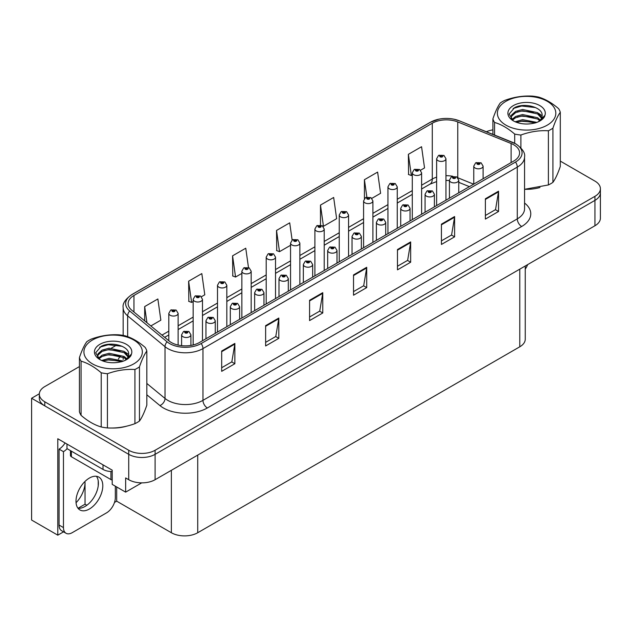 <?xml version="1.0" encoding="UTF-8"?>
<svg xmlns="http://www.w3.org/2000/svg" width="632" height="632" viewBox="0 0 632 632"><rect width="100%" height="100%" fill="white"/><g stroke="black" fill="none" stroke-linecap="round" stroke-linejoin="round"><path stroke-width="0.95" d="M63.556 531.844L57.796 535.17L57.796 438.75L112.204 470.161L112.204 484.373L125.65 492.138L125.65 477.926L128.731 479.704A18.644 10.768 0 0 0 155.101 479.704L594.941 225.758A18.644 10.768 0 0 0 600.4 218.151L600.4 192.776A18.644 10.768 0 0 1 594.941 200.384A18.644 10.768 0 0 0 600.4 192.776L600.4 188.715A18.644 10.768 0 0 0 594.941 181.1L560.3 161.105M141.726 482.856L125.65 492.138M79.419 366.584L44.785 386.579A18.644 10.768 0 0 0 39.326 394.194A18.644 10.768 0 0 0 44.785 401.802L128.731 450.268A18.644 10.768 0 0 0 155.101 450.268L155.101 454.329L594.941 200.384L155.101 454.329A18.644 10.768 0 0 1 128.731 454.329A18.644 10.768 0 0 0 155.101 454.329L155.101 479.704M57.796 535.17L31.6 520.049L31.6 398.255L128.731 454.329L44.785 405.863A18.644 10.768 0 0 1 39.326 398.255L39.326 394.194M39.334 393.783L31.6 398.255M525.247 266.001L525.247 339.187A18.644 10.768 180 0 1 519.788 346.794L197.729 532.737A18.644 10.768 180 0 1 171.359 532.737L116.683 501.168L116.683 486.956M98.229 485.858L98.229 480.857M116.683 501.168L114.487 502.44M78.06 508.247L85.044 504.218L86.845 505.26M76.053 502.732A19.892 11.487 120 0 0 85.044 482.39L84.419 482.034M85.044 504.218L85.044 482.39M513.769 144.791A19.892 11.487 180 0 1 519.591 152.912A19.892 11.487 180 0 1 513.769 161.034L199.443 342.505A19.892 11.487 180 0 1 169.084 340.972L131.725 310.17A19.892 11.487 180 0 1 128.13 303.581A19.892 11.487 180 0 1 133.952 295.46L432.288 123.224A19.892 11.487 180 0 1 457.758 121.936L511.106 143.504A19.892 11.487 180 0 1 513.769 144.791M515.522 143.78A22.373 12.917 0 0 0 512.536 142.326L459.18 120.759A22.373 12.917 0 0 0 453.808 119.164A22.373 12.917 0 0 0 438.892 119.164A22.373 12.917 0 0 0 430.526 122.205L132.199 294.449A22.373 12.917 0 0 0 129.694 310.991L167.046 341.793A22.373 12.917 0 0 0 201.197 343.516L515.522 162.045A22.373 12.917 0 0 0 515.522 143.78M221.682 351.029L221.682 371.332L234.867 363.716L234.867 343.421L221.682 351.029M221.682 367.729L231.833 361.867L234.812 344.092A4.969 2.868 -120 0 0 234.867 343.421M231.747 361.915L234.867 363.716M265.63 325.654L265.63 345.957L278.815 338.341L278.815 318.046L265.63 325.654M265.63 342.354L275.781 336.493L278.759 318.718A4.969 2.868 -120 0 0 278.815 318.046M275.694 336.54L278.815 338.341M309.577 300.287L309.577 320.582L322.762 312.974L322.762 292.671L309.577 300.287M309.577 316.98L319.729 311.118L322.707 293.343A4.969 2.868 -120 0 0 322.762 292.671M319.642 311.173L322.762 312.974M485.376 198.788L485.376 219.091L498.561 211.475L498.561 191.18L485.376 198.788M485.376 215.488L495.528 209.627L498.506 191.852A4.969 2.868 -120 0 0 498.561 191.18M495.441 209.674L498.561 211.475M441.428 224.163L441.428 244.458L454.606 236.85L454.606 216.547L441.428 224.163M441.428 240.863L451.58 234.993L454.558 217.226A4.969 2.868 -120 0 0 454.606 216.547M451.493 235.049L454.606 236.85M397.473 249.537L397.473 269.832L410.658 262.225L410.658 241.922L397.473 249.537M397.473 266.23L407.632 260.368L410.61 242.601A4.969 2.868 -120 0 0 410.658 241.922M407.545 260.423L410.658 262.225M353.525 274.912L353.525 295.207L366.71 287.6L366.71 267.297L353.525 274.912M353.525 291.605L363.684 285.743L366.655 267.968A4.969 2.868 -120 0 0 366.71 267.297M363.59 285.798L366.71 287.6M525.129 189.3A29.83 17.222 0 0 0 539.957 187.499M111.659 428.014A29.83 17.222 0 0 0 126.487 426.213M155.101 450.268L594.941 196.331A18.644 10.768 0 0 0 600.4 188.715M492.897 129.868A18.644 10.768 0 0 0 486.387 131.74M116.888 344.954L111.501 348.058M201.426 296.74L204.792 294.796L201.813 273.593L188.628 281.2L188.842 301.377M150.858 325.938L160.844 320.171L157.866 298.968L144.681 306.575L144.681 320.851M320.479 205.084L323.45 226.288L336.635 218.68L333.664 197.468L320.479 205.084L320.479 225.103M371.861 198.345L380.59 193.305L377.612 172.094L364.427 179.709L364.427 198.582M420.557 170.229L424.538 167.93L421.56 146.719L408.375 154.334L408.588 174.511M248.479 267.549L245.761 248.218L232.576 255.826L232.789 276.002M292.126 240.042L289.709 222.843L276.532 230.459L276.737 250.627M276.532 230.459L279.502 251.662L290.546 245.287M279.502 251.662L276.532 250.548M323.45 226.288L322.636 225.987M364.427 179.709L366.868 197.081M408.375 154.334L411.353 175.546L412.285 175.009M411.353 175.546L408.375 174.432M232.576 255.826L235.554 277.037L241.851 273.403M235.554 277.037L232.576 275.923M188.628 281.2L191.607 302.412L193.155 301.519M191.607 302.412L188.628 301.298M144.681 306.575L146.948 322.715M178.129 345.08L178.129 313.369A4.661 2.694 180 0 1 175.254 315.858A4.661 2.694 180 0 1 170.174 315.273A4.661 2.694 180 0 1 168.807 313.369L170.664 310.138A3.105 1.872 57.8 0 1 172.323 310.233A1.556 0.901 0 0 0 172.37 311.473A1.556 0.901 0 0 0 174.566 311.473A1.556 0.901 0 0 0 174.566 310.201A1.556 0.901 0 0 0 172.418 310.178L174.092 310.833L173.026 311.086L172.323 310.233M173.05 311.102L173.05 310.573M172.418 310.178A3.105 1.714 -117.9 0 0 170.964 309.964A3.105 1.714 -117.9 0 0 170.83 310.051M173.01 311.078L173.01 310.596M190.919 345.412L190.919 334.81A4.661 2.694 180 0 1 188.044 337.298A4.661 2.694 180 0 1 182.964 336.714A4.661 2.694 180 0 1 181.597 334.81L183.454 331.579A3.105 1.872 57.8 0 1 185.113 331.674A1.556 0.901 0 0 0 185.16 332.914A1.556 0.901 0 0 0 187.356 332.914A1.556 0.901 0 0 0 187.356 331.642A1.556 0.901 0 0 0 185.208 331.618L186.875 332.274L185.816 332.527L185.113 331.674M185.84 332.543L185.84 332.013M185.208 331.618A3.105 1.714 -117.9 0 0 183.754 331.405A3.105 1.714 -117.9 0 0 183.62 331.492M185.816 332.527L185.8 332.037M202.477 340.751L202.477 299.315A4.661 2.694 180 0 1 199.601 301.804A4.661 2.694 180 0 1 194.522 301.219A4.661 2.694 180 0 1 193.155 299.315L195.012 296.084A3.105 1.872 57.8 0 1 196.671 296.171A1.556 0.901 0 0 0 196.718 297.411A1.556 0.901 0 0 0 198.914 297.411A1.556 0.901 0 0 0 198.914 296.147A1.556 0.901 0 0 0 196.765 296.116L198.44 296.779L197.374 297.032L197.397 296.511M196.765 296.116A3.105 1.714 -117.9 0 0 195.312 295.91A3.105 1.714 -117.9 0 0 195.177 295.997M197.358 297.024L196.671 296.171M197.374 297.032L197.358 296.534M226.825 326.697L226.825 285.261A4.661 2.694 180 0 1 223.949 287.742A4.661 2.694 180 0 1 218.87 287.165A4.661 2.694 180 0 1 217.503 285.261L219.359 282.022A3.105 1.872 57.8 0 1 221.018 282.117A1.556 0.901 0 0 0 221.066 283.357A1.556 0.901 0 0 0 223.262 283.357A1.556 0.901 0 0 0 223.262 282.085A1.556 0.901 0 0 0 221.113 282.062L222.788 282.717L221.721 282.978L221.018 282.117M221.745 282.986L221.745 282.457M221.113 282.062A3.105 1.714 -117.9 0 0 219.66 281.848A3.105 1.714 -117.9 0 0 219.525 281.935M221.721 282.978L221.706 282.48M251.173 312.635L251.173 271.199A4.661 2.694 180 0 1 248.297 273.688A4.661 2.694 180 0 1 243.217 273.103A4.661 2.694 180 0 1 241.851 271.199L243.707 267.968A3.105 1.872 57.8 0 1 245.366 268.055A1.556 0.901 0 0 0 245.413 269.295A1.556 0.901 0 0 0 247.61 269.295A1.556 0.901 0 0 0 247.61 268.031A1.556 0.901 0 0 0 245.461 268L246.954 268.41L246.069 268.916L246.093 268.403M245.461 268A3.105 1.714 -117.9 0 0 244.007 267.794A3.105 1.714 -117.9 0 0 243.873 267.881M246.053 268.908L245.366 268.055M246.069 268.916L246.053 268.418M215.267 333.372L215.267 320.756A4.661 2.694 180 0 1 212.392 323.244A4.661 2.694 180 0 1 207.312 322.66A4.661 2.694 180 0 1 205.945 320.756L207.802 317.525A3.105 1.872 57.8 0 1 209.461 317.612A1.556 0.901 0 0 0 209.508 318.852A1.556 0.901 0 0 0 211.704 318.852A1.556 0.901 0 0 0 211.704 317.588A1.556 0.901 0 0 0 209.555 317.556L211.222 318.22L210.164 318.473L210.187 317.951M209.555 317.556A3.105 1.714 -117.9 0 0 208.102 317.351A3.105 1.714 -117.9 0 0 207.968 317.438M210.148 318.465L209.461 317.612M210.164 318.473L210.148 317.975M239.615 319.31L239.615 306.702A4.661 2.694 180 0 1 236.739 309.182A4.661 2.694 180 0 1 231.66 308.606A4.661 2.694 180 0 1 230.293 306.702L232.149 303.463A3.105 1.872 57.8 0 1 233.808 303.558A1.556 0.901 0 0 0 233.856 304.798A1.556 0.901 0 0 0 236.052 304.798A1.556 0.901 0 0 0 236.052 303.526A1.556 0.901 0 0 0 233.903 303.502L235.57 304.166L234.512 304.419L233.808 303.558M234.535 304.427L234.535 303.897M233.903 303.502A3.105 1.714 -117.9 0 0 232.45 303.289A3.105 1.714 -117.9 0 0 232.315 303.376M234.496 304.403L234.496 303.921M263.963 305.256L263.963 292.64A4.661 2.694 180 0 1 261.087 295.128A4.661 2.694 180 0 1 256.007 294.544A4.661 2.694 180 0 1 254.641 292.64L256.497 289.409A3.105 1.872 57.8 0 1 258.156 289.495A1.556 0.901 0 0 0 258.204 290.736A1.556 0.901 0 0 0 260.4 290.736A1.556 0.901 0 0 0 260.4 289.472A1.556 0.901 0 0 0 258.251 289.44L259.918 290.104L258.859 290.357L258.156 289.495M258.883 290.372L258.883 289.843M258.251 289.44A3.105 1.714 -117.9 0 0 256.797 289.235A3.105 1.714 -117.9 0 0 256.663 289.322M258.859 290.357L258.844 289.859M288.31 291.194L288.31 278.586A4.661 2.694 180 0 1 285.435 281.074A4.661 2.694 180 0 1 280.355 280.49A4.661 2.694 180 0 1 278.988 278.586L280.845 275.347A3.105 1.872 57.8 0 1 282.504 275.441A1.556 0.901 0 0 0 282.551 276.682A1.556 0.901 0 0 0 284.748 276.682A1.556 0.901 0 0 0 284.748 275.41A1.556 0.901 0 0 0 282.599 275.386L284.266 276.05L283.207 276.303L283.231 275.781M282.599 275.386A3.105 1.714 -117.9 0 0 281.145 275.181A3.105 1.714 -117.9 0 0 281.011 275.268M283.191 276.287L282.504 275.441M283.207 276.303L283.191 275.805M527.641 264.611A12.435 7.173 -60 0 1 525.247 269.121M89.396 509.013A18.96 10.941 120 0 0 101.776 492.304A18.96 10.941 120 0 0 98.869 477.113A18.96 10.941 120 0 0 89.396 478.053A18.96 10.941 120 0 0 77.009 494.761A18.96 10.941 120 0 0 79.916 509.945A18.96 10.941 120 0 0 89.396 509.013M96.419 476.291A18.96 10.941 -60 0 1 96.696 491.791A18.96 10.941 -60 0 1 84.996 506.469A18.96 10.941 -60 0 1 77.973 508.231M115.324 486.174L115.324 497.645A12.435 7.173 -60 0 1 106.531 512.868L72.253 532.658A12.435 7.173 -60 0 1 66.036 533.274A12.435 7.173 -60 0 1 63.461 527.586L63.461 451.667L59.068 449.131A12.435 7.173 120 0 0 65.056 442.945M67.079 448.681A12.435 7.173 -60 0 1 63.461 451.667M66.036 533.274L61.644 530.738A12.435 7.173 -60 0 1 59.068 525.05L59.068 449.131M103.016 464.86L103.016 469.426A12.435 7.173 0 0 0 112.204 471.527M66.976 444.051L66.976 448.617L103.016 469.426M70.46 450.632L70.46 455.467A3.105 1.793 0 0 0 71.376 456.738L110.932 479.577A3.105 1.793 0 0 0 112.204 480.02M505.94 101.302A29.214 16.867 -0 0 0 505.94 125.152A29.214 16.867 -0 0 0 547.257 125.152A29.214 16.867 -0 0 0 547.257 101.302A29.214 16.867 -0 0 0 505.94 101.302M524.56 189.3L548.394 184.955A34.183 19.734 -0 0 0 550.772 183.707A34.183 19.734 -0 0 0 552.929 182.34C555.37 179.006 557.827 173.713 560.3 166.453L560.3 112.275A34.183 19.734 -0 0 0 558.641 108.696C551.926 102.89 545.211 99.011 538.504 97.067A34.183 19.734 -0 0 0 532.31 96.111C523.091 95.606 513.919 97.028 504.802 100.37A34.183 19.734 -0 0 0 502.424 101.618A34.183 19.734 -0 0 0 500.268 102.984C497.795 106.374 495.338 111.666 492.897 118.871A34.183 19.734 -0 0 0 494.556 122.442L494.556 135.043M514.693 143.274L514.693 134.071C507.978 128.264 501.263 124.385 494.556 122.442M514.693 134.071A34.183 19.734 -0 0 0 520.887 135.027L520.887 147.872M548.394 184.955L548.394 130.777C539.278 130.247 530.106 131.669 520.887 135.027M548.394 130.777A34.183 19.734 -0 0 0 550.772 129.528A34.183 19.734 -0 0 0 552.929 128.154L552.929 182.34M536.9 122.379L522.577 119.63L515.159 121.763M535.407 122.885L522.577 120.902L516.597 122.347M540.289 120.048L537.587 117.726L522.577 114.558L515.609 116.454L511.833 119.622M539.673 120.657L537.587 118.99L522.577 115.822L515.609 117.726L512.37 120.151M541.814 117.631L537.587 112.646L522.577 109.478L515.609 111.382L511.588 114.977L511.059 117.094L511.967 119.827M541.553 118.239L537.587 113.918L522.577 110.75L515.609 112.646L511.588 116.249L511.106 117.734M538.148 121.81A15.539 8.974 -0 0 0 542.138 115.806A15.539 8.974 -0 0 0 542.13 115.561C542.912 107.124 523.983 102.352 514.574 107.669L509.116 114.084L513.303 120.799M511.059 118.366L511.114 119.037M544.926 115.356A18.699 10.791 -0 0 0 535.423 103.711A18.699 10.791 -0 0 0 513.382 105.591A18.699 10.791 -0 0 0 513.382 120.862A18.699 10.791 -0 0 0 532.958 123.374L535.178 122.956C539.681 121.581 542.785 119.511 544.484 116.754L544.926 115.356L538.851 121.415L537.405 122.181M492.897 134.371L492.897 118.871M560.3 112.275C557.859 115.609 555.402 120.902 552.929 128.154M533.842 122.237L521.708 121.241L517.173 122.126M533.842 117.165L521.708 116.17L517.173 117.046M512.125 119.195L511.723 119.448M533.842 112.093L521.708 111.098L517.173 111.975M535.588 107.582L521.708 106.018L513.137 108.467M542.138 115.767L538.496 113.286M92.469 340.016A29.214 16.867 -0 0 0 92.469 363.866A29.214 16.867 -0 0 0 133.779 363.866A29.214 16.867 -0 0 0 133.779 340.016A29.214 16.867 -0 0 0 92.469 340.016M88.954 340.332A34.183 19.734 -0 0 0 86.797 341.699C84.325 345.096 81.868 350.389 79.419 357.586A34.183 19.734 -0 0 0 81.078 361.164L81.078 415.343C87.793 421.149 94.5 425.02 101.223 426.971A34.183 19.734 -0 0 0 107.416 427.927C116.533 428.449 125.705 427.027 134.924 423.669A34.183 19.734 -0 0 0 137.294 422.421A34.183 19.734 -0 0 0 139.459 421.054C141.9 417.72 144.357 412.427 146.829 405.167L146.829 350.989A34.183 19.734 -0 0 0 145.17 347.418C138.455 341.604 131.74 337.725 125.033 335.79A34.183 19.734 -0 0 0 118.84 334.826C109.62 334.32 100.449 335.742 91.324 339.084A34.183 19.734 -0 0 0 88.954 340.332M101.223 426.971L101.223 372.785C94.5 366.979 87.793 363.1 81.078 361.164M101.223 372.785A34.183 19.734 -0 0 0 107.416 373.749L107.416 427.927M134.924 423.669L134.924 369.491C125.808 368.97 116.636 370.384 107.416 373.749M134.924 369.491A34.183 19.734 -0 0 0 137.294 368.243A34.183 19.734 -0 0 0 139.459 366.876L139.459 421.054M79.419 357.586L79.419 411.764A34.183 19.734 -0 0 0 81.078 415.343M123.422 361.093L109.107 358.344L101.689 360.485M121.936 361.599L109.107 359.616L103.127 361.062M126.811 358.771L124.109 356.44L109.107 353.272L102.139 355.168L98.363 358.336M126.203 359.371L124.109 357.712L109.107 354.544L102.139 356.44L98.9 358.865M128.335 356.353L124.109 351.368L109.107 348.2L102.139 350.096L98.118 353.699L97.589 355.816L98.489 358.542M128.083 356.954L124.109 352.632L109.107 349.464L102.139 351.368L98.118 354.963L97.636 356.448M124.678 360.524A15.539 8.974 -0 0 0 128.667 354.52A15.539 8.974 -0 0 0 128.659 354.276C129.441 345.838 110.513 341.067 101.104 346.383L95.645 352.798L99.832 359.513M97.589 357.08L97.636 357.752M131.456 354.07A18.699 10.791 -0 0 0 121.952 342.425A18.699 10.791 -0 0 0 99.903 344.314A18.699 10.791 -0 0 0 99.903 359.576A18.699 10.791 -0 0 0 119.488 362.097L121.707 361.67C126.21 360.295 129.315 358.233 131.014 355.468L131.456 354.07L125.381 360.129L123.935 360.896M146.829 350.989C144.388 354.323 141.931 359.616 139.459 366.876M120.372 360.959L108.23 359.964L103.703 360.84M120.372 355.879L108.23 354.884L103.703 355.761M98.655 357.91L98.252 358.162M120.372 350.807L108.23 349.812L103.703 350.689M122.118 346.297L108.23 344.732L99.666 347.189M128.667 354.489L125.025 352.008M275.52 298.581L275.52 257.145A4.661 2.694 180 0 1 272.645 259.633A4.661 2.694 180 0 1 267.565 259.049A4.661 2.694 180 0 1 266.198 257.145L268.055 253.906A3.105 1.872 57.8 0 1 269.714 254.001A1.556 0.901 0 0 0 269.761 255.241A1.556 0.901 0 0 0 271.958 255.241A1.556 0.901 0 0 0 271.958 253.969A1.556 0.901 0 0 0 269.809 253.946L271.483 254.609L270.417 254.862L269.714 254.001M270.441 254.87L270.441 254.34M269.809 253.946A3.105 1.714 -117.9 0 0 268.355 253.732A3.105 1.714 -117.9 0 0 268.221 253.827M270.417 254.862L270.401 254.364M299.868 284.526L299.868 243.091A4.661 2.694 180 0 1 296.993 245.572A4.661 2.694 180 0 1 291.913 244.987A4.661 2.694 180 0 1 290.546 243.091L292.403 239.852A3.105 1.872 57.8 0 1 294.062 239.947A1.556 0.901 0 0 0 294.109 241.187A1.556 0.901 0 0 0 296.305 241.187A1.556 0.901 0 0 0 296.305 239.915A1.556 0.901 0 0 0 294.157 239.891L295.831 240.547L294.765 240.8L294.062 239.947M294.788 240.816L294.788 240.286M294.157 239.891A3.105 1.714 -117.9 0 0 292.703 239.678A3.105 1.714 -117.9 0 0 292.569 239.765M294.765 240.8L294.749 240.31M324.216 270.464L324.216 229.029A4.661 2.694 180 0 1 321.34 231.517A4.661 2.694 180 0 1 316.261 230.933A4.661 2.694 180 0 1 314.894 229.029L316.75 225.798A3.105 1.872 57.8 0 1 318.41 225.885A1.556 0.901 0 0 0 318.457 227.125A1.556 0.901 0 0 0 320.653 227.125A1.556 0.901 0 0 0 320.653 225.861A1.556 0.901 0 0 0 318.504 225.829L320.179 226.493L319.113 226.746L318.41 225.885M319.136 226.754L319.136 226.224M318.504 225.829A3.105 1.714 -117.9 0 0 317.051 225.624A3.105 1.714 -117.9 0 0 316.916 225.711M319.097 226.738L319.097 226.248M312.658 277.14L312.658 264.532A4.661 2.694 180 0 1 309.783 267.012A4.661 2.694 180 0 1 304.703 266.428A4.661 2.694 180 0 1 303.336 264.532L305.193 261.293A3.105 1.872 57.8 0 1 306.852 261.387A1.556 0.901 0 0 0 306.899 262.628A1.556 0.901 0 0 0 309.095 262.628A1.556 0.901 0 0 0 309.095 261.356A1.556 0.901 0 0 0 306.947 261.332L308.613 261.988L307.555 262.248L306.852 261.387M307.579 262.256L307.579 261.727M306.947 261.332A3.105 1.714 -117.9 0 0 305.493 261.119A3.105 1.714 -117.9 0 0 305.359 261.206M307.555 262.248L307.539 261.751M337.006 263.086L337.006 250.47A4.661 2.694 180 0 1 334.13 252.958A4.661 2.694 180 0 1 329.051 252.373A4.661 2.694 180 0 1 327.684 250.47L329.541 247.238A3.105 1.872 57.8 0 1 331.2 247.325A1.556 0.901 0 0 0 331.247 248.566A1.556 0.901 0 0 0 333.443 248.566A1.556 0.901 0 0 0 333.443 247.302A1.556 0.901 0 0 0 331.294 247.27L332.961 247.934L331.903 248.186L331.2 247.325M331.926 248.202L331.926 247.673M331.294 247.27A3.105 1.714 -117.9 0 0 329.841 247.065A3.105 1.714 -117.9 0 0 329.707 247.152M331.887 248.178L331.887 247.689M361.354 249.024L361.354 236.415A4.661 2.694 180 0 1 358.478 238.904A4.661 2.694 180 0 1 353.399 238.319A4.661 2.694 180 0 1 352.032 236.415L353.888 233.176A3.105 1.872 57.8 0 1 355.547 233.271A1.556 0.901 0 0 0 355.595 234.512A1.556 0.901 0 0 0 357.791 234.512A1.556 0.901 0 0 0 357.791 233.24A1.556 0.901 0 0 0 355.642 233.216L357.309 233.88L356.25 234.132L355.547 233.271M356.274 234.14L356.274 233.611M355.642 233.216A3.105 1.714 -117.9 0 0 354.189 233.003A3.105 1.714 -117.9 0 0 354.054 233.097M356.25 234.132L356.235 233.635M348.564 256.41L348.564 214.975A4.661 2.694 180 0 1 345.688 217.463A4.661 2.694 180 0 1 340.608 216.879A4.661 2.694 180 0 1 339.242 214.975L341.098 211.736A3.105 1.872 57.8 0 1 342.757 211.831A1.556 0.901 0 0 0 342.805 213.071A1.556 0.901 0 0 0 345.001 213.071A1.556 0.901 0 0 0 345.001 211.799A1.556 0.901 0 0 0 342.852 211.775L344.527 212.439L343.46 212.692L342.757 211.831M343.484 212.7L343.484 212.17M342.852 211.775A3.105 1.714 -117.9 0 0 341.399 211.562A3.105 1.714 -117.9 0 0 341.264 211.657M343.445 212.676L343.445 212.194M372.912 242.356L372.912 200.913A4.661 2.694 180 0 1 370.036 203.401A4.661 2.694 180 0 1 364.956 202.817A4.661 2.694 180 0 1 363.59 200.913L365.446 197.682A3.105 1.872 57.8 0 1 367.105 197.776A1.556 0.901 0 0 0 367.153 199.017A1.556 0.901 0 0 0 369.349 199.017A1.556 0.901 0 0 0 369.349 197.745A1.556 0.901 0 0 0 367.2 197.721L368.693 198.124L367.808 198.63L367.832 198.116M367.2 197.721A3.105 1.714 -117.9 0 0 365.746 197.508A3.105 1.714 -117.9 0 0 365.612 197.595M367.792 198.622L367.105 197.776M367.808 198.63L367.792 198.14M397.259 228.294L397.259 186.859A4.661 2.694 180 0 1 394.384 189.347A4.661 2.694 180 0 1 389.304 188.763A4.661 2.694 180 0 1 387.937 186.859L389.794 183.628A3.105 1.872 57.8 0 1 391.453 183.715A1.556 0.901 0 0 0 391.5 184.955A1.556 0.901 0 0 0 393.697 184.955A1.556 0.901 0 0 0 393.697 183.691A1.556 0.901 0 0 0 391.548 183.659L393.223 184.323L392.156 184.576L391.453 183.715M392.18 184.584L392.18 184.054M391.548 183.659A3.105 1.714 -117.9 0 0 390.094 183.454A3.105 1.714 -117.9 0 0 389.96 183.541M392.156 184.576L392.14 184.078M421.607 214.24L421.607 172.805A4.661 2.694 180 0 1 418.732 175.285A4.661 2.694 180 0 1 413.652 174.709A4.661 2.694 180 0 1 412.285 172.805L414.142 169.566A3.105 1.872 57.8 0 1 415.801 169.66A1.556 0.901 0 0 0 415.848 170.901A1.556 0.901 0 0 0 418.044 170.901A1.556 0.901 0 0 0 418.044 169.629A1.556 0.901 0 0 0 415.896 169.605L417.57 170.261L416.504 170.522L415.801 169.66M416.528 170.529L416.528 170M415.896 169.605A3.105 1.714 -117.9 0 0 414.442 169.392A3.105 1.714 -117.9 0 0 414.308 169.479M416.504 170.522L416.488 170.024M445.955 200.178L445.955 158.743A4.661 2.694 180 0 1 443.079 161.231A4.661 2.694 180 0 1 438 160.647A4.661 2.694 180 0 1 436.633 158.743L438.489 155.512A3.105 1.872 57.8 0 1 440.149 155.598A1.556 0.901 0 0 0 440.196 156.839A1.556 0.901 0 0 0 442.392 156.839A1.556 0.901 0 0 0 442.392 155.575A1.556 0.901 0 0 0 440.243 155.543L441.728 155.954L440.852 156.46L440.875 155.946M440.243 155.543A3.105 1.714 -117.9 0 0 438.79 155.338A3.105 1.714 -117.9 0 0 438.655 155.425M440.836 156.452L440.149 155.598M440.852 156.46L440.836 155.962M385.702 234.97L385.702 222.353A4.661 2.694 180 0 1 382.826 224.842A4.661 2.694 180 0 1 377.746 224.257A4.661 2.694 180 0 1 376.38 222.353L378.236 219.122A3.105 1.872 57.8 0 1 379.895 219.217A1.556 0.901 0 0 0 379.943 220.457A1.556 0.901 0 0 0 382.139 220.457A1.556 0.901 0 0 0 382.139 219.185A1.556 0.901 0 0 0 379.99 219.162L381.657 219.818L380.598 220.07L379.895 219.217M380.622 220.086L380.622 219.557M379.99 219.162A3.105 1.714 -117.9 0 0 378.536 218.948A3.105 1.714 -117.9 0 0 378.402 219.035M380.598 220.07L380.583 219.581M410.049 220.916L410.049 208.299A4.661 2.694 180 0 1 407.174 210.788A4.661 2.694 180 0 1 402.094 210.203A4.661 2.694 180 0 1 400.728 208.299L402.584 205.068A3.105 1.872 57.8 0 1 404.243 205.155A1.556 0.901 0 0 0 404.29 206.395A1.556 0.901 0 0 0 406.487 206.395A1.556 0.901 0 0 0 406.487 205.131A1.556 0.901 0 0 0 404.338 205.1L406.005 205.763L404.946 206.016L404.97 205.495M404.338 205.1A3.105 1.714 -117.9 0 0 402.884 204.894A3.105 1.714 -117.9 0 0 402.75 204.981M404.93 206.008L404.243 205.155M404.946 206.016L404.93 205.518M434.397 206.854L434.397 194.245A4.661 2.694 180 0 1 431.522 196.726A4.661 2.694 180 0 1 426.442 196.149A4.661 2.694 180 0 1 425.075 194.245L426.932 191.006A3.105 1.872 57.8 0 1 428.591 191.101A1.556 0.901 0 0 0 428.638 192.341A1.556 0.901 0 0 0 430.834 192.341A1.556 0.901 0 0 0 430.834 191.069A1.556 0.901 0 0 0 428.686 191.046L430.353 191.709L429.294 191.962L428.591 191.101M429.318 191.97L429.318 191.441M428.686 191.046A3.105 1.714 -117.9 0 0 427.232 190.832A3.105 1.714 -117.9 0 0 427.098 190.919M429.278 191.946L429.278 191.464M458.745 192.8L458.745 180.183A4.661 2.694 180 0 1 455.869 182.672A4.661 2.694 180 0 1 450.79 182.087A4.661 2.694 180 0 1 449.423 180.183L451.28 176.952A3.105 1.872 57.8 0 1 452.939 177.039A1.556 0.901 0 0 0 452.986 178.279A1.556 0.901 0 0 0 455.182 178.279A1.556 0.901 0 0 0 455.182 177.015A1.556 0.901 0 0 0 453.033 176.984L454.519 177.395L453.642 177.9L453.665 177.387M453.033 176.984A3.105 1.714 -117.9 0 0 451.58 176.778A3.105 1.714 -117.9 0 0 451.446 176.865M453.626 177.892L452.939 177.039M453.642 177.9L453.626 177.402M483.093 178.738L483.093 166.129A4.661 2.694 180 0 1 480.217 168.618A4.661 2.694 180 0 1 475.13 168.033A4.661 2.694 180 0 1 473.771 166.129L475.627 162.89A3.105 1.872 57.8 0 1 477.286 162.985A1.556 0.901 0 0 0 477.334 164.225A1.556 0.901 0 0 0 479.53 164.225A1.556 0.901 0 0 0 479.53 162.953A1.556 0.901 0 0 0 477.381 162.93L479.048 163.593L477.989 163.846L477.286 162.985M478.013 163.854L478.013 163.325M477.381 162.93A3.105 1.714 -117.9 0 0 475.928 162.724A3.105 1.714 -117.9 0 0 475.793 162.811M477.989 163.846L477.974 163.348M594.941 225.758L594.941 196.331M128.731 479.704L128.731 450.268M197.729 532.737L197.729 455.087M519.788 346.794L519.788 269.153M171.359 532.737L171.359 470.311M524.56 203.046A31.079 17.941 180 0 1 521.677 226.493L207.351 407.972A6.217 3.587 60 0 1 202.959 400.356L517.284 218.885A24.861 14.354 0 0 0 524.56 208.734L524.56 156.973A24.861 14.354 180 0 1 517.284 167.125A6.217 3.587 -120 0 0 515.522 162.045M207.351 407.972A31.079 17.941 180 0 1 163.404 407.972A31.079 17.941 180 0 1 159.92 405.57L146.829 394.779M167.046 341.793A6.217 4.155 129.5 0 0 165.015 346.676L165.015 398.444A24.861 14.354 0 0 0 167.796 400.356A24.861 14.354 0 0 0 202.959 400.356L202.959 348.595A24.861 14.354 180 0 1 165.015 346.676L127.656 315.874A24.861 14.354 180 0 1 123.161 307.642L123.161 335.418M438.892 119.164L430.052 122.41A6.217 3.587 60 0 1 430.526 122.205M132.199 294.449A6.217 3.587 -120 0 0 131.725 294.646C125.247 299.331 122.387 303.668 123.161 307.642M129.694 310.991A6.217 4.155 129.5 0 0 127.656 315.874L127.656 336.659M201.197 343.516A6.217 3.587 60 0 1 202.959 348.595L517.284 167.125L517.284 218.885A6.217 3.587 60 0 0 521.677 226.493M118.389 359.063A31.079 17.941 180 0 1 120.649 355.982M44.785 401.802L44.785 405.863M146.829 383.45L165.015 398.444A6.217 4.155 -50.5 0 1 159.92 405.57M133.952 295.46L133.952 312.003M511.106 143.504L511.106 162.566M457.758 121.936L457.758 177.679M473.652 184.189L457.868 177.805M452.852 176.312A19.892 11.487 0 0 0 445.955 175.688M436.633 177.15A19.892 11.487 0 0 0 432.288 179.046L421.607 185.215M432.288 123.224L432.288 179.046A11.186 6.462 60 0 1 429.965 184.165L421.607 188.992M412.285 190.595L397.259 199.27M387.937 204.65L372.912 213.324M363.59 218.712L348.564 227.386M339.242 232.766L324.216 241.44M314.894 246.82L299.868 255.494M290.546 260.882L275.52 269.556M266.198 274.936L251.173 283.61M241.851 288.99L226.825 297.672M217.503 303.052L202.477 311.726M193.155 317.106L178.129 325.78M168.807 331.168L161.974 335.11M469.394 186.645L459.978 182.838A11.186 5.238 -68 0 1 458.745 181.819M353.525 275.552L366.655 267.968M397.473 250.177L410.61 242.601M441.428 224.802L454.558 217.226M485.376 199.435L498.506 191.852M309.577 300.927L322.707 293.343M265.63 326.302L278.759 318.718M221.682 351.676L234.812 344.092M63.461 527.586L59.068 525.05M110.932 479.577L110.932 471.512M71.376 456.738L71.376 451.153M524.56 156.973C525.405 153.102 522.546 148.773 515.996 143.978L459.369 120.823L453.808 119.164M430.052 122.41L131.725 294.646M123.161 357.135L123.161 359.403M459.978 182.838L458.745 182.379M449.423 180.523L445.955 180.412M436.633 181.574L429.965 184.165M412.285 194.38L397.259 203.054M387.937 208.434L372.912 217.108M363.59 222.496L348.564 231.17M339.242 236.55L324.216 245.224M314.894 250.604L299.868 259.278M290.546 264.666L275.52 273.34M266.198 278.72L251.173 287.394M241.851 292.774L226.825 301.448M217.503 306.836L202.477 315.51M193.155 320.89L178.129 329.564M168.807 334.952L164.675 337.338M178.129 313.369L176.123 310.043L170.964 309.964M168.807 340.743L168.807 313.369M190.919 334.81L188.913 331.484L183.754 331.405M181.597 345.657L181.597 334.81M202.477 299.315L200.47 295.989L195.312 295.91M193.155 344.954L193.155 299.315M226.825 285.261L224.818 281.935L219.66 281.848M217.503 332.077L217.503 285.261M251.173 271.199L249.166 267.873L244.007 267.794M241.851 318.022L241.851 271.199M215.267 320.756L213.261 317.43L208.102 317.351M205.945 338.752L205.945 320.756M239.615 306.702L237.608 303.376L232.45 303.289M230.293 324.69L230.293 306.702M263.963 292.64L261.956 289.314L256.797 289.235M254.641 310.636L254.641 292.64M288.31 278.586L286.304 275.26L281.145 275.181M278.988 296.582L278.988 278.586M275.52 257.145L273.514 253.819L268.355 253.732M266.198 303.96L266.198 257.145M299.868 243.091L297.862 239.765L292.703 239.678M290.546 289.906L290.546 243.091M324.216 229.029L322.209 225.703L317.051 225.624M314.894 275.852L314.894 229.029M312.658 264.532L310.652 261.206L305.493 261.119M303.336 282.52L303.336 264.532M337.006 250.47L335 247.144L329.841 247.065M327.684 268.466L327.684 250.47M361.354 236.415L359.347 233.09L354.189 233.003M352.032 254.412L352.032 236.415M348.564 214.975L346.557 211.649L341.399 211.562M339.242 261.79L339.242 214.975M372.912 200.913L370.905 197.587L365.746 197.508M363.59 247.736L363.59 200.913M397.259 186.859L395.253 183.533L390.094 183.454M387.937 233.682L387.937 186.859M421.607 172.805L419.601 169.479L414.442 169.392M412.285 219.62L412.285 172.805M445.955 158.743L443.948 155.417L438.79 155.338M436.633 205.566L436.633 158.743M385.702 222.353L383.695 219.028L378.536 218.948M376.38 240.35L376.38 222.353M410.049 208.299L408.043 204.973L402.884 204.894M400.728 226.296L400.728 208.299M434.397 194.245L432.391 190.919L427.232 190.832M425.075 212.233L425.075 194.245M458.745 180.183L456.738 176.857L451.58 176.778M449.423 198.179L449.423 180.183M483.093 166.129L481.086 162.803L475.928 162.724M473.771 184.125L473.771 166.129"/></g></svg>
